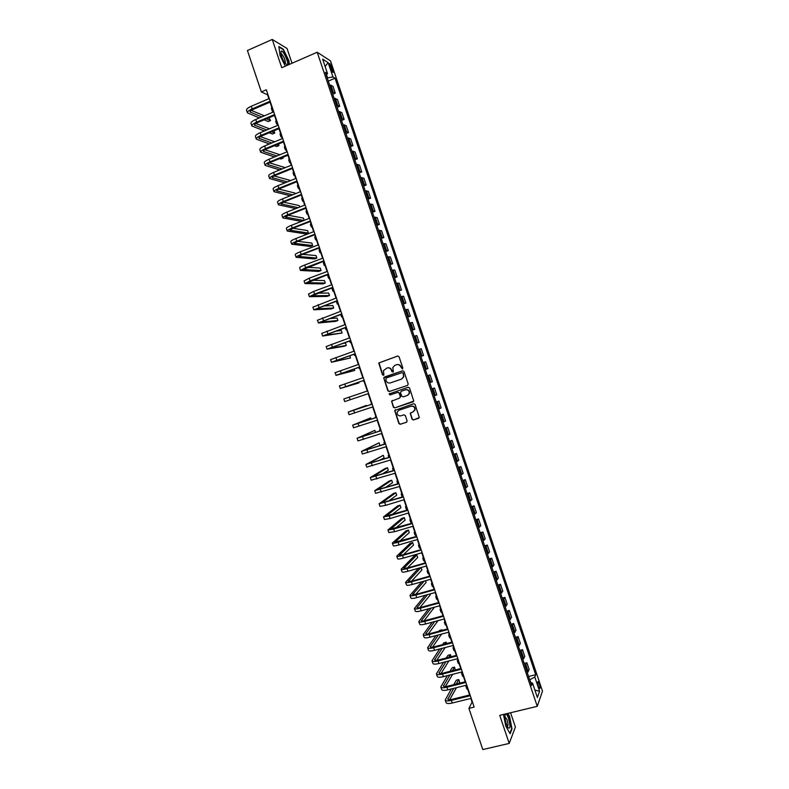 <?xml version="1.0" encoding="UTF-8"?>
<svg xmlns="http://www.w3.org/2000/svg" width="789" height="789" viewBox="0 0 789 789"><rect width="100%" height="100%" fill="white"/><g stroke="black" fill="none" stroke-linecap="round" stroke-linejoin="round"><path stroke-width="1.18" d="M402.36 368.976L402.824 367.99L399.037 356.736L397.656 356.026L378.74 362.979L382.507 374.903L383.918 374.923L383.415 370.672L387.054 367.98C389.085 367.506 390.545 368.266 391.433 370.248L391.926 371.698L393.356 371.698L392.823 367.516L394.973 365.268L396.502 364.745C398.544 364.281 400.013 365.031 400.901 367.023L402.36 368.976M539.341 683.787L538.167 681.538C537.447 681.548 537.536 683.136 538.433 686.292L539.597 688.541C540.327 688.521 540.238 686.933 539.341 683.787M412.065 419.265L413.446 419.985L419.314 417.529L415.083 404.432L413.702 403.712L394.678 410.477L398.879 423.565L400.25 424.285L406.453 422.263L407.114 420.882L405.329 415.556L403.948 414.827L400.871 415.842C398.258 416.079 397.015 414.846 397.153 412.144L398.978 410.201L411.049 406.227C413.633 405.96 414.896 407.163 414.827 409.826L412.953 411.878L410.241 413.298L412.065 419.265L413.712 419.856L418.614 418.308M291.999 63.238L287.028 48.464L272.254 39.45L281.762 67.706L317.217 52.242L537.26 706.333L499.743 715.337L509.201 743.425L482.789 749.55L468.922 708.384L474.159 707.102L266.317 89.788L261.356 91.928L267.599 94.848L268.891 98.704M272.254 39.45L247.411 50.506L261.356 91.928M407.538 385.397L408.209 383.996L404.007 371.511L402.627 370.8L383.671 377.694L387.863 390.831L389.233 391.541L407.538 385.397M409.54 387.971L413.771 401.088L394.737 407.913L393.376 407.193L391.571 401.207L399.648 398.031L400.319 396.63L399.126 393.1L397.755 392.38L390.042 394.964L389.076 393.977L408.169 387.251L409.54 387.971M329.881 66.168L332.79 72.401C333.422 72.687 333.422 71.838 332.81 69.846L329.901 63.613C329.269 63.327 329.269 64.175 329.881 66.168M317.217 52.242L330.492 60.871L542.487 691.144L537.26 706.333M326.232 74.935L327.524 73.643L325.354 72.322L531.618 685.503L532.526 683.077L530.711 682.81M327.524 73.643L322.642 59.126L328.145 62.656L332.958 76.947L327.238 77.943M328.303 81.089L335.039 78.21L332.958 76.947M335.039 78.21L535.682 674.723L534.804 677.041L539.587 691.253L537.388 697.506L532.526 683.077M509.201 743.425L515.385 727.044L510.572 712.743M470.816 698.443L472.069 702.161L468.922 708.384M270.055 102.156L273.379 112.008M274.523 115.421L277.856 125.303M278.99 128.686L282.334 138.608M283.458 141.951L286.811 151.912M287.926 155.216L291.289 165.207M292.394 168.481L295.767 178.501M296.851 181.736L300.244 191.796M301.319 194.991L304.712 205.091M305.777 208.257L309.189 218.375M310.245 221.502L313.667 231.67M314.703 234.757L318.135 244.955M319.17 248.012L322.612 258.24M323.628 261.258L327.09 271.524M328.086 274.513L331.558 284.809M332.554 287.758L336.025 298.094M337.011 301.003L340.503 311.369M341.469 314.249L344.971 324.654M345.927 327.484L349.438 337.929M350.385 340.73L353.906 351.204M354.843 353.965L358.384 364.479M359.301 367.201L362.851 377.753M363.759 380.436L367.319 391.019M368.216 393.681L367.496 393.928L368.216 393.681L371.777 404.264M372.674 406.946L376.225 417.489M377.142 420.212L380.683 430.725M381.61 433.477L385.14 443.951M386.077 446.742L389.588 457.176M390.545 459.997L394.046 470.402M395.003 473.262L398.494 483.627M399.471 486.517L402.942 496.843M403.929 499.772L407.4 510.069M408.396 513.028L411.848 523.285M412.854 526.283L416.296 536.5M417.322 539.538L420.744 549.716M421.78 552.793L425.192 562.932M426.238 566.038L429.64 576.138M430.705 579.284L434.088 589.353M435.163 592.529L438.536 602.559M439.621 605.774L442.984 615.765M444.079 619.02L447.432 628.971M448.537 632.255L451.88 642.177M452.994 645.501L456.318 655.383M457.452 658.736L460.766 668.579M461.91 671.972L465.214 681.785M466.368 685.207L469.652 694.981M327.543 77.815L326.488 74.669M531.076 682.87L529.675 679.714M332.711 94.216L335.286 93.132L332.988 86.297L329.585 84.906M337.13 107.343L339.704 106.268L337.406 99.434L334.043 98.152M341.548 120.461L344.122 119.395L341.824 112.571L338.491 111.387M345.957 133.588L348.531 132.532L346.243 125.698L342.949 124.623M350.375 146.705L352.949 145.659L350.651 138.834L347.397 137.858M354.784 159.822L357.368 158.786L355.07 151.961L351.845 151.084M359.202 172.939L361.786 171.913L359.488 165.088L356.303 164.319M363.611 186.056L366.195 185.04L363.907 178.215L360.751 177.545M368.019 199.173L370.613 198.157L368.315 191.332L365.199 190.78M372.428 212.28L375.022 211.284L372.733 204.459L369.647 204.006M376.846 225.388L379.44 224.401L377.142 217.577L374.094 217.231M381.255 238.505L383.849 237.519L381.56 230.694L378.542 230.447M385.663 251.612L388.267 250.636L385.969 243.811L382.99 243.673M390.072 264.709L392.675 263.753L390.377 256.928L387.438 256.889M394.48 277.817L397.084 276.86L394.796 270.045L391.886 270.114M398.889 290.924L401.493 289.977L399.204 283.162L396.334 283.33M403.287 304.021L405.911 303.084L403.613 296.269L400.773 296.546M407.696 317.119L410.319 316.192L408.021 309.377L405.221 309.761M412.105 330.216L414.728 329.299L412.43 322.484L409.669 322.967M416.513 343.314L419.137 342.406L416.839 335.591L414.107 336.183M420.912 356.411L423.545 355.514L421.247 348.699L418.555 349.389M425.32 369.508L427.954 368.611L425.656 361.806L422.993 362.595M427.431 375.791L430.064 374.903L427.441 375.801M429.749 382.665L432.352 381.718L430.064 374.903M431.839 388.878L434.473 388.001L431.879 389.007M434.187 395.871L436.761 394.816L434.473 388.001M436.238 401.966L438.881 401.098L436.317 402.203M438.635 409.077L441.169 407.913L438.881 401.098M440.647 415.053L443.28 414.195L440.765 415.408M443.073 422.273L445.578 421.01L443.28 414.195M445.045 428.141L447.688 427.293L445.203 428.605M447.511 435.469L449.977 434.108L447.688 427.293M449.444 441.229L452.087 440.39L449.641 441.801M451.949 448.665L454.385 447.195L452.087 440.39M453.853 454.306L456.496 453.478L454.079 455.006M456.387 461.861L458.784 460.293L456.496 453.478M458.251 467.394L460.904 466.575L458.517 468.193M460.825 475.057L463.192 473.38L460.904 466.575M462.65 480.471L465.303 479.663L462.956 481.389M465.263 488.253L467.591 486.468L465.303 479.663M467.049 493.549L469.702 492.75L467.394 494.585M469.702 501.439L471.99 499.555L469.702 492.75M471.447 506.627L474.11 505.838L471.832 507.771M474.14 514.625L476.398 512.643L474.11 505.838M475.846 519.704L478.509 518.925L476.27 520.957M478.578 527.811L480.797 525.721L478.509 518.925M480.245 532.772L482.907 532.003L480.708 534.143M483.006 540.998L485.196 538.808L482.907 532.003M484.643 545.85L487.306 545.081L485.136 547.329M487.444 554.184L489.594 551.886L487.306 545.081M489.032 558.918L491.705 558.168L489.574 560.515M491.882 567.37L493.993 564.963L491.705 558.168M493.431 571.986L496.103 571.246L494.003 573.692M496.311 580.546L498.392 578.041L496.103 571.246M497.829 585.053L500.502 584.324L498.441 586.878M500.749 593.732L502.79 591.119L500.502 584.324M502.228 598.121L504.901 597.391L502.879 600.054M505.177 606.909L507.189 604.196L504.901 597.391M506.617 611.189L509.299 610.469L507.307 613.231M509.615 620.085L511.588 617.264L509.299 610.469M511.016 624.247L513.698 623.537L511.736 626.407M514.043 633.261L515.986 630.342L513.698 623.537M515.404 637.305L518.097 636.615L516.174 639.583M518.472 646.428L520.385 643.41L518.097 636.615M519.803 650.373L522.496 649.682L520.602 652.75M522.91 659.604L524.774 656.478L522.496 649.682M524.192 663.431L526.884 662.75L525.03 665.926M527.338 672.77L529.172 669.545L526.884 662.75M528.581 676.489L535.682 674.723M335.286 93.132L331.903 91.79M339.704 106.268L336.351 105.026M344.122 119.395L340.809 118.271M348.531 132.532L345.257 131.507M352.949 145.659L349.714 144.732M357.368 158.786L354.162 157.968M361.786 171.913L358.61 171.203M366.195 185.04L363.058 184.429M370.613 198.157L367.516 197.654M375.022 211.284L371.964 210.88M379.44 224.401L376.412 224.106M383.849 237.519L380.86 237.321M388.267 250.636L385.308 250.547M392.675 263.753L389.746 263.763M397.084 276.86L394.194 276.988M401.493 289.977L398.642 290.204M405.911 303.084L403.09 303.41M410.319 316.192L407.528 316.626M414.728 329.299L411.976 329.841M419.137 342.406L416.424 343.047M423.545 355.514L420.862 356.253M427.954 368.611L425.31 369.459M529.991 679.635L534.804 677.041M325.127 66.493L328.145 62.656M539.587 691.253L534.873 690.05M289.376 64.392L288.833 60.566L283.261 49.174L278.833 46.502L280.046 55.457L285.312 66.158M503.481 714.439L505.729 725.998L510.138 733.76L512.012 728.868L509.566 716.442L507.85 713.394M402.459 368.927L401.187 366.944C400.319 364.991 398.879 364.222 396.867 364.646M387.409 367.881C389.421 367.447 390.861 368.216 391.729 370.159L392.991 372.152M397.903 355.977L379.045 362.91L382.803 374.814L383.572 375.347M402.784 370.761L384.637 376.925L383.987 378.316L388.158 390.723L389.519 391.433L407.637 385.367M402.972 373.158L402.005 372.655L385.949 378.109L385.999 380.614C386.886 382.586 388.346 383.346 390.377 382.892L401.354 379.184L403.544 376.846L403.248 373.069L402.055 372.645M403.248 373.069L403.83 376.757L401.64 379.085L390.673 382.793M413.278 401.759L394.737 407.913M392.37 400.447L391.877 401.769L393.662 407.075L395.033 407.795M399.747 397.991L400.595 396.522L399.412 392.991L398.041 392.281L390.042 394.964M389.746 393.415L389.371 393.869L390.338 394.855M407.371 395.457L409.225 393.455C409.333 390.752 408.081 389.539 405.467 389.805L401.216 391.226L400.546 392.626L401.739 396.157L403.11 396.877L407.371 395.457M407.657 395.348L409.501 393.346C409.609 390.654 408.357 389.431 405.753 389.697L405.467 389.805M401.216 391.226L405.753 389.697M410.97 412.529L410.546 413.801L412.341 419.137M413.387 411.7L415.093 409.698C415.162 407.045 413.909 405.842 411.325 406.108L411.049 406.227M398.899 410.231L411.325 406.108M395.437 409.728L394.993 411.02L399.165 423.427L400.536 424.147L406.72 422.135M273.28 111.732L272.254 111.062L272.649 109.849M272.215 110.924L271.386 108.487L271.781 107.265M247.411 112.699L246.572 110.223C246.306 109.119 247.874 107.797 251.277 106.259L269.266 98.536M259.403 117.936L247.46 112.857C247.194 111.762 248.762 110.44 252.164 108.902L270.163 101.199M270.43 101.998L253.239 109.355C250.961 110.381 249.916 111.259 250.093 111.989L261.77 116.94M266.435 118.853L270.558 120.539L269.029 117.748M251.277 110.381L264.384 115.825M270.558 120.539L268.24 121.526L264.098 119.839M277.6 124.563L276.594 123.932L276.998 122.768M276.544 123.804L275.726 121.358L276.13 120.184M281.92 137.394L280.923 136.803L281.348 135.688M280.884 136.684L280.056 134.229L280.48 133.104M286.239 150.216L285.263 149.673L285.697 148.598M285.214 149.555L284.395 147.099L284.829 146.014M251.839 125.855L251.001 123.37C250.744 122.315 252.322 121.023 255.735 119.494L273.744 111.851M264.384 130.974L251.888 125.993C251.632 124.948 253.22 123.666 256.622 122.147L274.641 114.504M274.897 115.263L257.678 122.561C255.409 123.567 254.354 124.425 254.522 125.126L266.751 129.978M271.544 131.812L274.769 133.045L274.01 130.777M255.814 123.508L269.493 128.824M274.769 133.045L272.452 134.022L269.207 132.799M256.267 138.992L255.429 136.507C255.192 135.501 256.78 134.238 260.192 132.73L278.231 125.155M269.424 143.983L256.307 139.13C256.08 138.134 257.668 136.882 261.08 135.383L279.119 127.808M279.365 128.528L262.126 135.757C259.847 136.763 258.792 137.602 258.94 138.262L271.791 142.996M276.722 144.752L278.981 145.561L278.468 144.022M260.37 136.625L274.671 141.793M278.981 145.561L276.653 146.517L274.385 145.718M260.695 152.139L259.847 149.644C259.63 148.687 261.228 147.454 264.65 145.965L282.709 138.45M274.533 156.962L260.735 152.267C260.518 151.32 262.126 150.107 265.538 148.618L283.596 141.113M283.833 141.803L266.574 148.963C264.295 149.949 263.22 150.768 263.368 151.399L276.89 155.995M281.979 157.662L283.192 158.066L282.926 157.267M264.946 149.742L279.917 154.743M283.192 158.066L280.864 159.023L279.641 158.619M290.559 163.047L289.593 162.544L290.046 161.508M289.553 162.435L288.725 159.97L289.178 158.934M265.114 165.286L264.276 162.781C264.068 161.873 265.686 160.68 269.108 159.2L287.186 151.754M279.701 169.931L265.163 165.404C264.956 164.507 266.574 163.323 269.996 161.844L288.074 154.417M288.301 155.058L271.022 162.159C268.733 163.145 267.658 163.934 267.787 164.536L282.067 168.964M269.532 162.859L285.253 167.662M287.403 170.572L284.987 171.489M287.571 64.797C289.011 62.489 282.659 49.125 281.111 51.246L281.002 51.413C280.667 54.579 282.067 58.642 285.204 63.603L287.571 64.797M285.085 63.436L285.371 63.209C285.342 59.934 284.079 56.847 281.565 53.948L280.983 53.899M278.902 47.005L283.103 49.529L288.508 60.575L289.06 64.52M505.443 713.976C504.516 715.564 504.812 718.907 506.331 724.026L507.879 727.478C510.394 729.539 510.621 726.531 508.57 718.444C507.613 715.702 506.706 714.173 505.857 713.867M507.366 726.561C508.264 725.91 508.136 723.592 506.992 719.607L504.901 716.511M507.524 713.473L509.299 716.639L511.666 728.681L509.881 733.316M294.879 175.868L293.922 175.414L294.396 174.428M293.893 175.306L293.054 172.84L293.518 171.844M299.199 188.699L298.252 188.275L298.735 187.338M298.222 188.177L297.384 185.711L297.867 184.754M303.518 201.52L302.582 201.146L303.084 200.238M302.552 201.047L301.723 198.572L302.217 197.664M307.828 214.342L306.921 214.006L307.434 213.148M306.891 213.918L306.053 211.432L306.556 210.564M312.148 227.163L311.251 226.867L311.773 226.058M311.221 226.788L310.383 224.293L310.905 223.474M269.542 178.422L268.694 175.917C268.516 175.05 270.134 173.896 273.566 172.436L291.664 165.049M284.967 182.861L269.582 178.541C269.404 177.693 271.022 176.539 274.454 175.079L292.551 167.712M292.758 168.323L275.469 175.355C273.181 176.332 272.097 177.101 272.215 177.673L287.324 181.904M274.138 175.957L290.697 180.543M273.97 191.569L273.122 189.044C272.955 188.236 274.582 187.101 278.014 185.662L296.141 178.353M290.332 195.751L274.01 191.678C273.842 190.869 275.469 189.745 278.911 188.305L297.029 181.006M297.226 181.588L279.908 188.561C277.62 189.518 276.525 190.267 276.633 190.8L292.68 194.814M295.224 193.798L294.987 193.068L278.773 189.054M278.399 204.706L277.541 202.181C277.393 201.412 279.03 200.317 282.472 198.887L300.619 191.648M295.816 208.602L278.428 204.805C278.28 204.045 279.927 202.96 283.359 201.53L301.506 194.301M301.694 194.844L284.356 201.747L281.062 203.937L298.163 207.675M299.702 207.073L299.199 205.574L283.438 202.142M282.817 217.843L281.969 215.308C281.831 214.588 283.478 213.523 286.93 212.113L305.087 204.943M301.447 221.403L282.847 217.932C282.718 217.231 284.375 216.166 287.817 214.766L305.984 207.596M306.152 208.109L288.794 214.943L285.48 217.064L303.795 220.486M304.169 220.348L303.4 218.07L288.133 215.219M287.245 230.98L286.387 228.435C286.269 227.765 287.936 226.739 291.378 225.338L309.564 218.237M310.619 221.364L293.242 228.139L289.898 230.191L308.45 233.071L306.102 233.978L287.275 231.059C287.157 230.408 288.823 229.382 292.275 227.982L310.462 220.89M308.45 233.071L307.611 230.575L292.887 228.277M316.468 239.984L315.58 239.728L316.123 238.959M315.551 239.649L314.712 237.154L315.255 236.375M291.664 244.107L290.806 241.562C290.707 240.941 292.384 239.945 295.836 238.564L314.042 231.522M315.077 234.619L297.68 241.326L294.327 243.318L312.661 245.566L310.314 246.464L291.693 244.186C291.595 243.584 293.271 242.588 296.723 241.207L314.939 234.185M312.661 245.566L311.823 243.071L297.7 241.316M320.778 252.796L319.91 252.588L320.462 251.859M319.88 252.519L319.042 250.014L319.594 249.275M296.092 257.244L295.234 254.689C295.145 254.117 296.832 253.151 300.284 251.79L318.519 244.817M319.545 247.864L302.118 254.512L298.745 256.445L316.862 258.062L314.515 258.95L296.112 257.313C296.033 256.75 297.719 255.794 301.181 254.433L319.407 247.47M316.862 258.062L316.024 255.567L302.582 254.344M325.098 265.617L324.24 265.439L324.802 264.759M324.21 265.38L323.372 262.875L323.934 262.185M300.51 270.371L299.652 267.816C299.573 267.293 301.27 266.357 304.741 265.005L322.987 258.102M324.003 261.12L303.163 269.562L321.074 270.558L318.717 271.436L300.53 270.44L305.629 267.649L323.884 260.755M321.074 270.558L320.235 268.053L307.552 267.333M329.407 278.428L328.559 278.3L329.151 277.659M328.54 278.241L327.701 275.726L328.283 275.075M304.939 283.498L304.071 280.933L309.189 278.221L327.465 271.386M328.471 274.365L307.582 282.689L325.275 283.044L322.918 283.922L304.958 283.557L310.087 280.864L328.352 274.049M325.275 283.044L324.437 280.549L312.641 280.273M333.717 291.24L332.889 291.151L333.491 290.559M332.879 291.102L332.021 288.577L332.623 287.975M309.357 296.625L308.489 294.06L313.647 291.447L331.932 284.671M332.928 287.62L312 295.806L329.486 295.54L327.129 296.408L309.377 296.684L314.535 294.09L332.83 287.324M329.486 295.54L328.648 293.035L317.888 293.173M338.037 304.051L337.219 304.002L337.83 303.449M337.199 303.962L336.479 301.201M313.775 309.752L312.908 307.177L336.41 297.956M337.386 300.865L316.419 308.923L333.688 308.026L331.331 308.884L313.795 309.801L337.298 300.609M333.688 308.026L332.85 305.53L323.362 305.984M342.347 316.862L341.548 316.853L342.179 316.35M346.657 329.664L345.868 329.703L346.519 329.24M350.967 342.475L350.198 342.554L350.858 342.13M355.287 355.277L354.517 355.395L355.198 355.02M359.597 368.078L358.847 368.246L359.537 367.911M363.907 380.89L363.167 381.087L363.877 380.801M371.658 403.929L370.948 404.195L371.688 403.988M375.968 416.72L375.278 417.036L376.018 416.878M380.278 429.522L379.598 429.877L380.357 429.758M384.588 442.313L383.918 442.708L384.697 442.639M388.898 455.105L388.237 455.549L389.026 455.509M393.198 467.897L392.557 468.38L393.366 468.39M397.508 480.688L396.877 481.211L397.695 481.26M396.897 481.251L397.784 483.844M401.808 493.48L401.197 494.042L402.035 494.141M401.216 494.092L402.065 496.606L402.903 496.715M406.118 506.262L405.516 506.863L406.365 507.011M405.536 506.923L406.384 509.438L407.232 509.586M410.418 519.054L409.836 519.695L410.704 519.882M409.856 519.754L410.704 522.259L411.572 522.456M414.728 531.835L414.156 532.516L415.034 532.753M414.176 532.585L415.024 535.09L415.902 535.327M419.028 544.617L418.476 545.347L419.363 545.613M418.495 545.416L419.334 547.911L420.231 548.187M423.338 557.399L422.796 558.168L423.703 558.484M422.815 558.247L423.654 560.732L424.561 561.058M427.638 570.181L427.105 570.989L428.032 571.344M427.135 571.068L427.973 573.554L428.9 573.919M431.938 582.963L431.425 583.811L432.362 584.215M431.455 583.899L432.293 586.375L433.23 586.779M436.238 595.734L435.745 596.622L436.692 597.076M435.775 596.721L436.603 599.186L437.56 599.65M440.538 608.516L440.055 609.443L441.021 609.936M440.094 609.542L440.923 612.008L441.889 612.501M444.848 621.288L444.375 622.255L445.351 622.787M444.404 622.363L445.233 624.819L446.219 625.361M449.148 634.06L448.685 635.066L449.681 635.648M448.724 635.184L449.543 637.63L450.549 638.222M341.844 314.111L320.837 322.04L337.899 320.512L335.532 321.37L318.667 322.957L317.326 320.295L340.878 311.241M318.214 322.918L341.775 313.894M337.899 320.512L337.051 318.016L329.161 318.687M322.612 335.996L321.744 333.412L345.345 324.516M346.302 327.356L325.255 335.157L342.101 332.997L322.632 336.035L346.243 327.169M342.101 332.997L341.262 330.502L335.493 331.212M350.76 340.592L329.674 348.265L346.302 345.483L343.935 346.322L327.041 349.142L326.163 346.529L349.823 337.791M327.041 349.142L350.711 340.453M346.302 345.483L345.464 342.988L342.722 343.432M331.449 362.24L330.581 359.636L354.291 351.075M355.218 353.837L334.082 361.382L350.503 357.969L331.459 362.259L355.188 353.728M350.503 357.969L349.754 355.74M359.676 367.072L338.501 374.489L354.715 370.455L336.292 375.298L334.99 372.753L358.758 364.35M335.877 375.367L359.656 367.003M354.715 370.455L354.212 368.956M340.296 388.484L364.123 380.278L342.919 387.596L358.916 382.931L340.296 388.484L339.408 385.86L363.226 377.615M358.916 382.931L358.66 382.172M344.704 401.591L368.591 393.543L344.704 401.591L343.826 398.968L367.694 390.89M366.668 405.96L366.471 405.388L348.235 412.075L372.161 404.165M348.235 412.075L349.123 414.698L373.059 406.818M372.152 404.136L350.858 411.187L366.471 405.388M371.116 419.176L370.672 417.874L352.653 425.182L376.629 417.43M352.653 425.192L353.531 427.796L377.527 420.083M376.609 417.361L355.277 424.295L370.672 417.874M375.564 432.392L374.874 430.34L357.062 438.28L381.097 430.695M357.072 438.299L357.95 440.903L381.994 433.348M381.067 430.597L359.685 437.392L374.874 430.34M378.335 446.13L379.913 445.312L379.075 442.816L361.48 451.387L385.565 443.96M361.49 451.407L362.358 454L386.462 446.613M385.515 443.822L364.104 450.499L379.075 442.816M379.637 460.332L384.115 457.788L383.276 455.292L365.889 464.484L390.032 457.226M365.899 464.514L366.777 467.108L390.92 459.879M389.973 457.058L368.512 463.597L383.276 455.292M381.984 474.179L388.316 470.254L387.478 467.759L385.081 468.518L370.297 477.582L394.5 470.491M370.317 477.621L371.185 480.205L395.388 473.144M394.421 470.283L372.921 476.694L387.478 467.759M384.933 487.819L392.518 482.73L391.679 480.235L389.273 480.974L374.716 490.679L398.958 483.746M374.726 490.728L375.594 493.303L399.855 486.399M398.879 483.509L377.339 489.791L391.679 480.235M388.257 501.331L396.709 495.196L395.871 492.701L393.474 493.441L379.124 503.776L403.426 497.011M379.144 503.826L380.002 506.39L385.683 505.335L404.313 499.654M403.327 496.725L381.748 502.889L395.871 492.701M391.817 514.763L400.911 507.662L400.072 505.167L397.666 505.897L383.533 516.874L389.233 515.888L407.883 510.266M383.553 516.933L384.421 519.487L390.121 518.531L408.781 512.919M407.785 509.95L386.156 515.976L400.072 505.167M395.555 528.137L405.102 520.129L404.264 517.633L401.857 518.353L387.941 529.961L393.672 529.074L412.351 523.521M387.961 530.03L388.829 532.575L394.559 531.717L413.239 526.174M412.233 523.166L390.565 529.074L404.264 517.633M399.421 541.461L409.304 532.585L408.465 530.1L406.059 530.81L392.35 543.049C392.616 543.542 394.539 543.276 398.11 542.26L416.809 536.776M392.38 543.128L393.238 545.672C393.504 546.166 395.427 545.909 399.007 544.903L417.706 539.429M416.681 536.392L394.973 542.161L408.465 530.1M403.376 554.756L413.495 545.051L412.657 542.556L410.25 543.266L396.759 556.146C397.045 556.679 398.978 556.442 402.558 555.446L421.277 550.032M396.788 556.225L397.646 558.76C397.932 559.302 399.865 559.076 403.445 558.089L422.164 552.675M421.129 549.608L403.248 554.785L399.382 555.249L412.657 542.556M407.4 568.011L417.697 557.507L416.858 555.022L414.442 555.712L401.167 569.234C401.473 569.816 403.406 569.609 406.996 568.632L425.735 563.277M401.197 569.313L402.055 571.847C402.351 572.439 404.293 572.242 407.883 571.266L426.632 565.93M425.587 562.823L407.676 567.942L403.79 568.336L416.858 555.022M418.584 568.218L405.576 582.312C405.891 582.943 407.844 582.775 411.434 581.818L430.202 576.522M405.605 582.41L406.463 584.935C406.779 585.576 408.732 585.408 412.322 584.452L431.09 579.175M430.035 576.029L412.105 581.089L408.199 581.424L421.001 567.528M411.493 581.256L421.888 569.974L421.06 567.518M421.79 581.789L409.984 595.399C410.319 596.08 412.282 595.942 415.872 594.995L434.66 589.778M410.014 595.498L410.862 598.013C411.197 598.703 413.17 598.575 416.76 597.628L435.548 592.421M434.483 589.245L416.533 594.235L412.598 594.511L424.216 581.108M415.635 594.462L426.09 582.43L425.518 580.743M425.153 595.31L414.393 608.487C414.738 609.207 416.71 609.108 420.31 608.171L439.118 603.023M414.422 608.585L415.27 611.1C415.625 611.84 417.598 611.741 421.198 610.814L440.006 605.666M438.931 602.451L420.961 607.382C418.555 608.003 417.243 608.072 417.006 607.589L427.589 594.63M419.807 607.668L430.281 594.886L429.975 593.969M428.634 608.783L418.801 621.564C419.156 622.343 421.148 622.265 424.748 621.347L443.576 616.268M418.831 621.683L419.679 624.178C420.044 624.967 422.026 624.898 425.636 623.991L444.473 618.911M443.379 615.667L425.389 620.529C422.983 621.14 421.661 621.19 421.415 620.667L431.08 608.112M424.018 620.844L434.423 607.195M432.224 622.215L423.2 634.642C423.585 635.47 425.577 635.431 429.186 634.524L448.034 629.504M423.239 634.76L424.087 637.265C424.462 638.094 426.464 638.064 430.074 637.167L448.931 632.157M447.817 628.872L429.808 633.666C427.401 634.267 426.07 634.297 425.813 633.745L434.68 621.554M428.249 634.011L438.043 620.647M435.913 635.609L427.608 647.72C428.003 648.597 430.005 648.588 433.625 647.7L452.491 642.749M427.648 647.848L428.486 650.343C428.891 651.221 430.893 651.221 434.512 650.333L453.389 645.402M452.265 642.078L434.236 646.812C431.83 647.404 430.488 647.404 430.222 646.822L438.378 634.958M432.51 647.167L441.564 634.109M442.225 630.362L442.018 629.76L439.591 630.401L439.019 631.22M441.455 630.569L442.018 629.76M453.448 646.832L452.994 647.877L454.01 648.509M453.044 648.006L453.862 650.442L454.868 651.073M439.67 648.992L432.007 660.797C432.421 661.715 434.443 661.744 438.063 660.876L456.949 655.984M432.056 660.935L432.895 663.411C433.309 664.348 435.321 664.377 438.95 663.51L457.847 658.637M456.713 655.284L438.664 659.949C436.248 660.531 434.907 660.511 434.631 659.9L442.136 648.341M436.781 660.324L445.183 647.542M446.663 643.548L446.209 642.207L443.783 642.848L442.599 644.613M445.035 643.972L446.209 642.207M457.738 659.594L457.314 660.689L458.34 661.36M457.354 660.817L458.172 663.253L459.198 663.934M443.487 662.336L436.416 673.875C436.84 674.842 438.871 674.901 442.491 674.043L461.407 669.23M436.465 674.013L437.293 676.489C437.727 677.465 439.759 677.534 443.379 676.676L462.295 671.873M461.161 668.48L443.083 673.086C440.666 673.658 439.315 673.619 439.029 672.978L445.963 661.695M441.071 673.461L448.872 660.945M451.101 656.734L450.401 654.653L447.974 655.284L446.258 657.987M448.704 657.355L450.401 654.653M462.038 672.366L461.624 673.5L462.66 674.21M461.673 673.638L462.482 676.065L463.528 676.784M447.363 675.67L440.814 686.953C441.258 687.959 443.3 688.047 446.929 687.219L465.865 682.465M440.864 687.101L441.702 689.566C442.146 690.592 444.187 690.681 447.817 689.852L466.753 685.108M465.599 681.686L447.511 686.223C445.095 686.785 443.734 686.726 443.438 686.055L449.848 675.039M445.361 686.598L452.63 674.329M455.194 669.999L454.592 667.109L452.156 667.731L449.986 671.331M452.442 670.699L454.592 667.109M466.289 685.227L465.934 686.312L466.989 687.061M465.983 686.45L466.802 688.866L467.857 689.635M451.288 688.984L445.223 700.021C445.686 701.086 447.728 701.204 451.367 700.385L470.323 695.701M445.272 700.178L446.101 702.634C446.564 703.709 448.616 703.837 452.255 703.019L471.211 698.344M470.047 694.882L451.939 699.36C449.513 699.912 448.142 699.833 447.836 699.123L453.783 688.353M449.671 699.725L456.446 687.692M458.873 683.373L459.622 682.041L458.784 679.556L456.348 680.167L453.774 684.655M456.239 684.033L458.784 679.556M333.205 91.958L330.887 85.084M337.643 105.164L335.335 98.3M342.091 118.38L339.783 111.505M346.529 131.585L344.221 124.721M350.977 144.801L348.669 137.927M355.415 158.007L353.107 151.133M359.863 171.213L357.555 164.339M364.301 184.409L361.993 177.545M368.739 197.615L366.431 190.751M373.187 210.811L370.879 203.947M377.625 224.017L375.317 217.153M382.063 237.213L379.756 230.349M386.502 250.409L384.194 243.545M390.94 263.605L388.632 256.741M395.378 276.791L393.07 269.937M399.816 289.987L397.508 283.123M404.254 303.173L401.946 296.319M408.692 316.359L406.384 309.505M413.12 329.546L410.813 322.691M417.559 342.732L415.251 335.877M421.997 355.918L419.689 349.063M426.425 369.094L424.117 362.24M430.863 382.271L428.555 375.426M435.291 395.457L432.983 388.602M439.729 408.633L437.422 401.779M444.158 421.809L441.85 414.955M448.586 434.976L446.288 428.131M453.024 448.152L450.716 441.298M457.452 461.318L455.145 454.474M461.881 474.485L459.573 467.64M466.309 487.651L464.001 480.807M470.737 500.818L468.439 493.973M475.165 513.984L472.867 507.14M479.594 527.151L477.286 520.306M484.022 540.307L481.714 533.463M488.45 553.464L486.142 546.629M492.869 566.63L490.571 559.786M497.297 579.777L494.999 572.942M501.725 592.933L499.417 586.099M506.144 606.09L503.846 599.245M510.572 619.237L508.274 612.402M514.99 632.393L512.692 625.549M519.418 645.54L517.12 638.705M523.837 658.687L521.539 651.852M528.265 671.834L525.957 664.999M330.552 68.17L332.031 67.529M331.459 70.428L332.81 69.846M251.277 106.259L252.164 108.902M250.182 111.387L250.498 112.314M255.735 119.494L256.622 122.147M254.62 124.544L254.916 125.441M260.192 132.73L261.08 135.383M259.048 137.71L259.334 138.558M264.65 145.965L265.538 148.618M263.477 150.867L263.753 151.675M269.108 159.2L269.996 161.844M267.915 164.033L268.171 164.793M273.566 172.436L274.454 175.079M272.343 177.19L272.59 177.91M278.014 185.662L278.911 188.305M276.771 190.346L276.998 191.017M282.472 198.887L283.359 201.53M281.209 203.493L281.417 204.134M286.93 212.113L287.817 214.766M285.638 216.65L285.835 217.241M291.378 225.338L292.275 227.982M290.066 229.796L290.253 230.349M295.836 238.564L296.723 241.207M294.494 242.953L294.662 243.456M300.284 251.79L301.181 254.433M304.741 265.005L305.629 267.649M309.189 278.221L310.087 280.864M313.647 291.447L314.535 294.09M318.095 304.662L318.983 307.306M322.543 317.868L323.431 320.512M326.991 331.084L327.879 333.727M331.439 344.29L332.337 346.933M335.887 357.506L336.785 360.149M340.335 370.712L341.233 373.355M344.783 383.918L345.681 386.561M349.231 397.123L350.119 399.767M353.679 410.319L354.567 412.963M358.127 423.525L359.015 426.168M362.575 436.721L363.463 439.365M367.013 449.927L367.901 452.561M371.461 463.123L372.349 465.757M375.899 476.309L376.797 478.953M380.347 489.505L381.235 492.149M384.785 502.701L385.683 505.335M389.233 515.888L390.121 518.531M393.672 529.074L394.559 531.717M398.11 542.26L399.007 544.903M402.558 555.446L403.445 558.089M399.569 554.943L399.737 555.436M406.996 568.632L407.883 571.266M403.968 568.011L404.146 568.544M411.434 581.818L412.322 584.452M408.367 581.069L408.564 581.651M415.872 594.995L416.76 597.628M412.765 594.137L412.982 594.758M420.31 608.171L421.198 610.814M417.174 607.205L417.391 607.865M424.748 621.347L425.636 623.991M421.573 620.262L421.809 620.973M429.186 634.524L430.074 637.167M425.971 633.32L426.218 634.07M433.625 647.7L434.512 650.333M430.37 646.378L430.626 647.177M438.063 660.876L438.95 663.51M434.759 659.436L435.045 660.275M442.491 674.043L443.379 676.676M439.157 672.494L439.453 673.372M446.929 687.219L447.817 689.852M443.556 685.552L443.862 686.469M451.367 700.385L452.255 703.019M447.955 698.6L448.27 699.557M280.963 53.78L281.111 51.246M281.032 54.185L281.565 53.948M504.891 716.343L505.443 713.966M340.749 314.505L341.529 316.813M345.207 327.741L345.858 329.674M349.665 340.976L350.188 342.525M354.123 354.222L354.517 355.375M358.581 367.447L358.847 368.226M375.278 417.046L375.505 417.726M379.608 429.897L379.963 430.952M383.927 442.737L384.411 444.177M388.247 455.578L388.869 457.403M392.577 468.41L393.317 470.629"/></g></svg>
